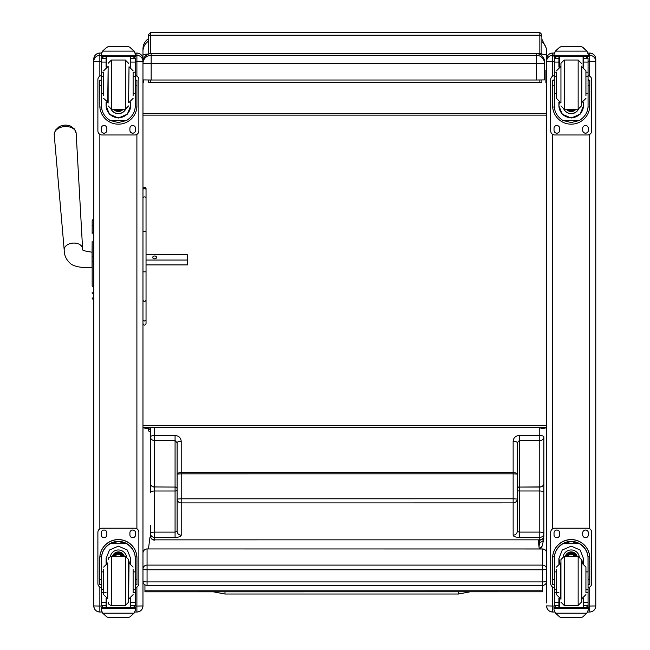 <?xml version="1.0" encoding="UTF-8"?>
<svg xmlns="http://www.w3.org/2000/svg" width="650" height="650" viewBox="0 0 650 650"><rect width="100%" height="100%" fill="white"/><g stroke="black" fill="none" stroke-linecap="round" stroke-linejoin="round"><path stroke-width="0.97" d="M177.117 477.913L177.117 442.756L175.069 440.57L154.578 440.57L154.578 486.948A4.095 3.599 180 0 1 150.483 483.348A4.095 3.737 -0 0 0 154.578 487.094L154.578 491.002A4.095 1.479 180 0 0 150.483 492.481L150.475 436.979A4.095 3.599 -0 0 0 154.578 440.57L154.578 435.492L175.069 435.492C178.791 435.841 180.838 437.775 181.212 441.277L181.212 472.631A4.095 1.479 180 0 0 177.117 474.11L177.117 442.756A4.095 1.479 -0 0 1 181.212 441.277M177.117 497.25L177.117 531.367L175.069 532.114L175.069 491.002L154.578 491.002L154.578 532.114L175.069 532.114L175.069 537.412L154.578 537.412A4.095 3.819 180 0 1 150.483 533.593L150.483 525.606M177.117 499.078L177.117 474.11L181.212 473.834L181.212 498.802L177.117 499.078A4.095 3.819 -0 0 0 181.212 502.897L181.22 535.186A6.151 2.226 -0 0 1 175.069 537.412M177.117 488.962A2.047 1.869 180 0 0 175.069 487.086L154.578 486.948L175.069 487.086L175.069 491.002A2.047 0.739 180 0 0 177.117 490.262L177.117 497.079M177.117 501.247L177.117 507.39M154.578 427.416L154.578 435.492A4.095 1.479 -0 0 0 150.475 436.979L150.475 427.416M150.483 536.039L150.483 533.593A4.095 1.479 180 0 1 154.578 532.114L154.578 540.142A4.095 4.095 0 0 1 150.483 536.039A4.095 3.819 -0 0 0 154.578 539.858L539.776 539.841L539.029 546.91M517.238 497.063L517.238 490.246A2.047 0.739 -0 0 0 519.285 490.986L519.285 487.069L539.776 487.069L539.776 490.986A4.095 1.479 -0 0 1 543.871 492.464L543.871 483.332A4.095 3.737 180 0 1 539.776 487.069L539.776 486.931A4.095 3.599 -0 0 0 543.871 483.332L543.871 436.954A4.095 3.599 180 0 1 539.768 440.554L539.768 435.476L519.285 435.476C515.556 435.825 513.508 437.759 513.134 441.261L513.134 472.615L181.212 472.631L181.212 473.834L513.134 473.817L513.142 498.786L181.212 498.802L181.212 502.897L513.142 502.881L513.142 535.169A6.151 2.226 180 0 0 519.285 537.396L539.776 537.396A4.095 3.819 -0 0 0 543.871 533.577L543.871 492.464M519.285 537.396L519.285 490.986L539.776 490.986L539.776 532.098L519.285 532.098L517.238 531.351L517.238 499.062A4.095 3.819 180 0 1 513.142 502.881L513.142 498.786L517.238 499.062L517.238 442.739A4.095 1.479 180 0 0 513.134 441.261M517.238 474.094L513.134 473.817L513.134 472.615A4.095 1.479 -0 0 1 517.238 474.094L517.238 442.739L519.285 440.554L519.285 435.476M517.238 497.234L517.238 501.231M517.238 507.374L517.238 531.351A4.095 3.819 180 0 1 513.142 535.169M517.238 478.067L517.238 488.727A2.047 1.796 -0 0 1 519.285 486.931L519.285 440.554L539.768 440.554L539.776 486.931L519.285 487.069A2.047 1.869 -0 0 0 517.238 488.946M543.871 536.023L543.871 533.577A4.095 1.479 -0 0 0 539.776 532.098L539.776 539.841A4.095 3.819 180 0 0 543.871 536.023A4.095 4.095 0 0 1 539.776 540.117L538.224 540.117M543.871 525.59L543.871 523.347M543.871 455.341L543.871 525.744M539.768 427.416L539.768 435.476A4.095 1.479 180 0 1 543.871 436.954L543.871 448.476M142.968 581.303A4.095 0.618 0 0 0 147.062 581.921L147.062 569.774A4.095 0.618 180 0 1 142.968 569.148L142.968 581.303A4.095 4.095 0 0 0 147.062 585.398L147.062 581.921L542.506 581.921L542.506 585.358M142.968 569.148A4.095 4.054 0 0 1 147.062 565.102L147.062 548.99A4.095 4.054 180 0 0 142.968 553.044A4.095 4.095 0 0 1 147.062 548.941L542.506 548.941A4.095 4.095 0 0 1 546.601 553.044A4.095 4.054 0 0 0 542.506 548.99L542.506 569.774A4.095 0.618 0 0 0 546.171 569.433A4.095 0.618 0 0 0 546.601 569.148A4.095 4.054 180 0 0 542.506 565.102L147.062 565.102L147.062 569.774L542.506 569.774L542.506 581.921A4.095 0.618 180 0 0 546.601 581.303A4.095 4.095 0 0 1 542.506 585.398L147.062 585.358M542.506 548.99L147.062 548.941M540.865 82.534L534.308 82.453L540.865 82.428M148.704 82.331L534.308 82.453M148.484 430.398L148.484 428.691L148.484 430.398A2.031 1.235 -0 0 1 150.475 429.163L149.589 429.13M150.475 429.13L148.704 429.032L150.475 428.846M155.261 82.453L148.704 82.534M150.475 429.049L148.704 428.951M148.704 428.716C144.893 428.285 142.984 427.846 142.968 427.416L546.601 427.416C546.585 427.854 544.668 428.285 540.865 428.716M541.872 82.331L148.614 82.314M546.601 53.714L546.601 602.972M541.872 54.064L546.601 54.884L546.601 48.888L541.872 39.203L541.872 36.595M545.894 82.647L545.894 70.387L546.601 70.712L545.894 70.712M142.968 427.416L142.968 425.677L546.601 425.677M148.704 38.488C145.015 40.974 143.097 44.444 142.968 48.888L142.968 54.868A12.293 1.04 0 0 1 148.484 53.999M143.666 79.942L143.666 82.647M142.968 64.09L142.968 54.868M546.601 72.849L545.894 72.849M546.601 113.709L142.968 113.709M546.601 115.131L142.968 115.131M536.356 53.649L151.157 53.641A8.198 8.198 0 0 0 142.968 61.839A8.198 8.198 0 0 1 151.157 53.649L536.356 53.649L536.356 63.619L544.554 63.505A8.198 8.198 180 0 0 536.356 55.315L151.157 55.315L151.157 63.619L536.356 63.619L536.356 80.007L544.554 79.901L544.554 61.839A8.198 8.198 0 0 0 536.356 53.641L536.356 53.649A8.198 8.198 0 0 1 544.554 61.839M151.157 53.649L151.157 55.315A8.198 8.198 180 0 0 142.968 63.505L151.157 63.619L151.157 80.007L536.356 80.007M142.968 79.901L151.157 80.007M150.735 537.444L149.939 537.444L148.444 548.941M539.264 548.941L538.192 539.841M144.942 590.817L144.942 591.825L542.425 591.809L542.425 590.793L144.942 590.817L144.942 584.813M542.425 590.793L542.425 585.398M92.154 230.157L92.154 230.726M92.154 241.15L92.154 284.554M92.056 252.184L92.056 267.548C89.464 268.052 74.173 267.963 69.851 262.974C66.081 259.399 64.196 255.084 64.204 250.031A9.222 6.232 175.9 0 1 72.954 243.1A9.222 6.232 175.9 0 1 82.599 248.722C81.022 249.966 84.175 251.119 92.056 252.184L92.154 241.256M92.154 277.582L92.154 261.852L92.154 277.582M92.154 277.696L92.154 285.48M93.787 256.88L93.624 219.521A1.479 1.479 180 0 0 92.154 220.992A1.479 1.479 180 0 1 93.624 219.521L92.154 220.992L92.154 226.476L92.154 221.024M93.787 225.225L93.624 225.225A1.479 1.251 180 0 0 92.154 226.476L92.154 233.431A1.479 1.251 180 0 1 93.624 232.188L93.787 232.188M92.154 297.854A1.479 1.479 -0 0 0 93.624 299.333L93.169 299.301M92.154 297.895A1.479 1.479 -0 0 0 93.624 299.374A1.479 1.479 -0 0 1 92.154 297.895L92.203 298.277M70.444 126.067A9.969 6.736 175.9 0 0 58.866 126.896L55.315 130.284L54.226 134.834A10.993 7.434 -4.1 0 1 64.659 126.563A10.993 7.434 -4.1 0 1 76.164 133.274L74.441 128.928L70.444 126.067A13.317 13.317 0 0 0 58.866 126.896M146.039 260.049L187.419 260.049L187.419 254.776L146.039 254.776L146.039 254.28M156.561 257.408A1.917 1.414 180 0 1 154.643 258.83A1.917 1.414 180 0 1 152.718 257.408A1.917 1.414 180 0 1 154.643 255.994A1.917 1.414 180 0 1 156.561 257.408M146.039 264.908L187.419 264.908L187.419 260.049M142.968 602.972L142.968 605.954L136.898 606.036L136.898 612.016L134.867 612.016L136.898 612.016C140.587 611.658 142.602 609.635 142.968 605.954A6.061 6.061 0 0 1 136.898 612.016M142.968 546.918L142.968 556.692M142.968 605.881L142.968 59.158M99.856 612.016C96.176 611.658 94.153 609.635 93.787 605.954A6.061 6.061 180 0 0 99.856 612.016L101.888 612.016L99.856 612.016L99.856 606.036L93.787 605.954L93.787 602.972M93.787 59.158L93.787 605.881M589.712 612.016L587.673 612.016L589.712 612.016C593.393 611.658 595.416 609.635 595.774 605.954L589.712 606.036L589.712 612.016A6.061 6.061 180 0 0 595.774 605.954L595.774 602.972M595.774 605.881L595.774 59.158M552.663 612.016C548.982 611.658 546.959 609.635 546.601 605.954A6.061 6.061 0 0 0 552.663 612.016L554.702 612.016L552.663 612.016L552.663 606.036L546.601 605.881M546.601 61.425L552.663 61.669L552.663 55.364A6.061 6.061 180 0 0 546.601 61.425L546.601 59.158M556.449 571.886L554.32 571.886L554.32 558.537C554.352 552.37 557.221 547.43 562.916 543.717L571.188 541.491L579.459 543.717L562.916 543.717M579.459 543.717C585.154 547.43 588.023 552.37 588.055 558.537L588.055 571.886L585.926 571.886M583.464 563.331L583.464 558.537L580.125 550.03L571.188 546.146L562.25 550.03L558.911 558.537L558.911 563.331M589.778 584.447L588.136 584.447L589.778 584.447L589.778 558.139A18.59 18.582 180 0 0 571.188 539.557A18.59 18.582 180 0 0 552.597 558.139L552.597 584.447L554.239 584.447L552.597 584.447M556.449 589.396L554.32 589.396L554.377 556.839L552.654 556.839L552.597 558.253M552.654 556.839A18.59 18.582 0 0 1 571.188 539.671A18.59 18.582 0 0 1 589.721 556.839L587.998 556.839L588.055 589.396L585.926 589.396M589.778 558.253L589.721 556.839M588.055 589.396L588.055 605.564A2.047 2.047 -50.9 0 1 588.047 605.678L586.008 607.563L583.464 607.563L586.008 607.563M588.047 605.678L583.464 605.678L583.464 607.563M555.514 613.178L559.723 616.98L561.186 617.5L581.197 617.5L582.652 616.98L586.861 613.178L555.514 613.178L553.979 609.692L553.979 607.49L555.766 607.49L553.979 607.49M561.178 617.5L581.189 617.5M554.377 556.839A16.867 16.859 0 0 1 571.188 541.393A16.867 16.859 0 0 1 587.998 556.839M583.464 605.678L583.464 598.382M583.464 558.415L582.497 563.046M559.878 563.046L558.911 558.415M583.464 558.334A12.277 12.277 0 0 1 582.441 563.038M559.934 563.038A12.277 12.277 0 0 1 558.911 558.334M563.168 556.441A8.198 8.19 0 0 1 579.207 556.441M559.301 598.528L559.301 607.514L583.464 607.49L583.074 598.528M588.396 607.49L586.609 607.49L588.396 607.49L588.396 609.692L586.861 613.178M554.32 589.396L554.32 605.564A2.047 2.047 50.9 0 0 554.328 605.678L556.319 607.563L558.911 607.563L556.367 607.563M558.911 607.563L558.911 598.382M554.32 587.616A4.095 4.095 0 0 1 550.696 583.546L550.696 532.293A4.095 4.095 0 0 1 554.799 528.198L587.576 528.198A4.095 4.095 0 0 1 591.679 532.293L591.679 583.546A4.095 4.095 0 0 1 588.055 587.616M550.696 532.342A4.095 4.095 0 0 1 554.799 528.239L587.576 528.239A4.095 4.095 0 0 1 591.679 532.342M582.709 534.901L582.709 532.854A2.819 2.819 0 0 1 585.528 530.034A2.819 2.819 0 0 1 588.347 532.854L588.347 534.901A2.819 2.819 0 0 1 585.528 537.712A2.819 2.819 0 0 1 582.709 534.901M554.028 534.901L554.028 532.854A2.819 2.819 0 0 1 556.847 530.034A2.819 2.819 0 0 1 559.666 532.854L559.666 534.901A2.819 2.819 0 0 1 556.847 537.712A2.819 2.819 0 0 1 554.028 534.901M588.347 534.852A2.819 2.819 0 0 1 585.528 537.672A2.819 2.819 0 0 1 582.709 534.852M559.666 534.852A2.819 2.819 0 0 1 556.847 537.672A2.819 2.819 0 0 1 554.028 534.852M574.47 556.27A3.867 3.867 180 0 0 567.905 556.27M574.844 556.27A4.192 4.192 180 0 0 567.531 556.27M575.169 556.27A4.477 4.477 180 0 0 567.206 556.27M575.534 556.27A4.802 4.802 180 0 0 566.841 556.27M560.942 559.553L560.942 599.3L560.942 559.553M581.433 562.413L581.433 599.3M578.151 605.442L578.151 556.278L581.433 559.544L581.433 602.168L578.151 605.442L564.224 605.442L560.942 602.168M585.926 592.288L585.926 567.084L581.823 562.989L581.823 598.723L585.926 594.628M556.449 569.392L556.449 594.628L560.552 598.723L560.552 562.989L556.449 567.084M588.055 575.941L588.055 585.772M554.32 585.772L554.32 575.941M133.112 93.624L135.241 93.624L135.241 105.877C135.216 111.873 132.348 116.732 126.644 120.453L118.381 122.558L110.11 120.453L126.644 120.453M110.11 120.453C104.406 116.732 101.546 111.873 101.514 105.877L101.514 93.624L103.642 93.624M106.104 102.139L106.104 105.877L109.436 114.197L118.381 118.04L127.319 114.197L130.658 105.877L130.658 102.139M135.208 107.014L136.914 107.014L136.963 80.202L135.33 80.202L136.963 80.21M136.914 107.014A18.59 18.582 0 0 1 118.381 124.174A18.59 18.582 0 0 1 99.848 107.014L101.554 107.014M99.791 80.21L101.433 80.21L99.791 80.202L99.848 107.014M103.642 76.237L101.514 76.237L101.514 58.581L101.725 57.679L103.561 56.583M133.193 56.583L135.029 57.679L135.241 58.581L135.241 93.624M101.514 58.817A2.047 2.047 56.8 0 1 101.514 58.703L106.104 58.703L106.104 56.656M130.658 67.088L130.658 56.656M101.514 58.703L103.561 56.721L106.104 56.721M101.798 52.268L101.164 54.608L102.7 50.96L106.917 47.166L108.371 46.646L106.917 47.279L102.7 51.139L134.054 51.139L135.59 54.608L135.59 56.656L101.164 56.656L101.164 55.827L135.59 55.827M135.59 54.608L134.054 50.96L129.838 47.166L128.383 46.67L129.838 47.166M134.054 51.139L129.838 47.279M108.371 46.637L128.383 46.646L108.371 46.637M106.104 58.703L106.104 67.088M106.104 105.633L106.559 102.302M130.195 102.302L130.658 105.633M130.658 105.56A12.277 12.277 0 0 1 118.381 117.756A12.277 12.277 0 0 1 106.104 105.56M125.686 109.184A8.198 8.19 0 0 1 111.069 109.184M125.629 109.184A8.198 8.19 0 0 1 111.134 109.184M106.494 56.656L106.494 66.942M130.26 56.656L130.26 66.942M101.164 54.608L101.164 55.827M133.112 76.237L135.241 76.237M101.514 76.237L101.514 93.624M130.658 58.703L135.241 58.703A2.047 2.047 -56.8 0 1 135.241 58.817M135.241 58.703L133.193 56.656M101.798 52.431L102.7 51.139M135.241 75.611A4.095 4.095 0 0 1 138.864 79.682L138.864 130.886A4.095 4.095 0 0 1 134.769 134.981L101.985 134.981A4.095 4.095 0 0 1 97.89 130.886L97.89 79.682A4.095 4.095 0 0 1 101.514 75.611M106.852 128.326L106.852 130.374A2.819 2.819 0 0 1 104.032 133.193A2.819 2.819 0 0 1 101.221 130.374L101.221 128.326A2.819 2.819 0 0 1 104.032 125.507A2.819 2.819 0 0 1 106.852 128.326M135.541 128.326L135.541 130.374A2.819 2.819 0 0 1 132.722 133.193A2.819 2.819 0 0 1 129.903 130.374L129.903 128.326A2.819 2.819 0 0 1 132.722 125.507A2.819 2.819 0 0 1 135.541 128.326M101.221 80.202L101.221 80.194A2.819 2.819 0 0 1 101.514 78.942M135.541 80.194L135.541 80.202A2.819 2.819 0 0 0 135.241 78.942M97.89 79.682L97.89 79.641A4.095 4.095 0 0 1 101.514 75.571M135.241 75.571A4.095 4.095 0 0 1 138.864 79.641L138.864 79.682M106.852 130.333A2.819 2.819 0 0 1 104.032 133.144A2.819 2.819 0 0 1 101.221 130.333M135.541 130.333A2.819 2.819 0 0 1 132.722 133.144A2.819 2.819 0 0 1 129.903 130.333M117.162 109.2A3.867 3.867 180 0 0 119.592 109.2M116.838 109.2A3.867 3.867 180 0 0 119.917 109.2M116.131 109.2A4.192 4.192 180 0 0 120.624 109.2M115.635 109.2A4.477 4.477 180 0 0 121.119 109.2M115.147 109.2A4.802 4.802 180 0 0 121.615 109.2M108.136 103.049L108.136 66.17M103.642 72.8L103.642 95.664M133.112 95.664L133.112 72.8M101.514 79.698L101.514 89.529M135.241 79.698L135.241 89.529M103.642 571.886L101.514 571.886L101.514 558.537C101.546 552.37 104.406 547.43 110.11 543.717L118.381 541.491L126.644 543.717L110.11 543.717M126.644 543.717C132.348 547.43 135.216 552.37 135.241 558.537L135.241 571.886L133.112 571.886M130.658 563.331L130.658 558.537L127.319 550.03L118.381 546.146L109.436 550.03L106.104 558.537L106.104 563.331M136.963 584.447L135.33 584.447L136.963 584.447L136.963 558.139A18.59 18.582 180 0 0 118.381 539.557A18.59 18.582 180 0 0 99.791 558.139L99.791 584.447L101.433 584.447L99.791 584.447M103.642 589.396L101.514 589.396L101.571 556.839L99.848 556.839L99.791 558.253M99.848 556.839A18.59 18.582 0 0 1 118.381 539.671A18.59 18.582 0 0 1 136.914 556.839L135.184 556.839L135.241 589.396L133.112 589.396M136.963 558.253L136.914 556.839M135.241 589.396L135.241 605.564A2.047 2.047 -50.9 0 1 135.241 605.678L133.193 607.563L130.658 607.563L133.193 607.563M135.241 605.678L130.658 605.678L130.658 607.563M102.7 613.178L106.917 616.98L108.371 617.5L128.383 617.5L129.838 616.98L134.054 613.178L102.7 613.178L101.164 609.692L101.164 607.49L102.952 607.49L101.164 607.49M108.371 617.5L128.383 617.5M101.571 556.839A16.867 16.859 0 0 1 118.381 541.393A16.867 16.859 0 0 1 135.184 556.839M130.658 605.678L130.658 598.382M130.658 558.415L129.691 563.046M107.071 563.046L106.104 558.415M130.65 558.334A12.277 12.277 0 0 1 129.634 563.038M107.12 563.038A12.277 12.277 0 0 1 106.104 558.334M110.362 556.441A8.198 8.19 0 0 1 126.392 556.441M106.494 598.528L106.494 607.514L130.658 607.49L130.26 598.528M135.59 607.49L133.803 607.49L135.59 607.49L135.59 609.692L134.054 613.178M101.514 589.396L101.514 605.564A2.047 2.047 50.9 0 0 101.514 605.678L103.513 607.563L106.104 607.563L103.561 607.563M106.104 607.563L106.104 598.382M101.514 587.616A4.095 4.095 0 0 1 97.89 583.546L97.89 532.293A4.095 4.095 0 0 1 101.985 528.198L134.769 528.198A4.095 4.095 0 0 1 138.864 532.293L138.864 583.546A4.095 4.095 0 0 1 135.241 587.616M97.89 532.342A4.095 4.095 0 0 1 101.985 528.239L134.769 528.239A4.095 4.095 0 0 1 138.864 532.342M129.903 534.901L129.903 532.854A2.819 2.819 0 0 1 132.722 530.034A2.819 2.819 0 0 1 135.541 532.854L135.541 534.901A2.819 2.819 0 0 1 132.722 537.712A2.819 2.819 0 0 1 129.903 534.901M101.221 534.901L101.221 532.854A2.819 2.819 0 0 1 104.032 530.034A2.819 2.819 0 0 1 106.852 532.854L106.852 534.901A2.819 2.819 0 0 1 104.032 537.712A2.819 2.819 0 0 1 101.221 534.901M135.541 534.852A2.819 2.819 0 0 1 132.722 537.672A2.819 2.819 0 0 1 129.903 534.852M106.852 534.852A2.819 2.819 0 0 1 104.032 537.672A2.819 2.819 0 0 1 101.221 534.852M121.664 556.27A3.867 3.867 180 0 0 115.091 556.27M122.029 556.27A4.192 4.192 180 0 0 114.725 556.27M122.362 556.27A4.477 4.477 180 0 0 114.4 556.27M122.72 556.27A4.802 4.802 180 0 0 114.034 556.27M125.344 605.442L125.344 556.278L128.619 559.544L128.619 602.168L125.344 605.442L110.671 605.361L108.834 604.191L108.136 602.168M133.112 592.288L133.112 569.392M103.642 569.392L103.642 594.628L107.737 598.723L107.737 562.989L103.642 567.084M135.241 575.941L135.241 585.772M101.514 585.772L101.514 575.941M585.926 93.624L588.055 93.624L588.055 105.877C588.023 111.873 585.154 116.732 579.459 120.453L571.188 122.558L562.916 120.453L579.459 120.453M562.916 120.453C557.221 116.732 554.352 111.873 554.32 105.877L554.32 93.624L556.449 93.624M558.911 102.139L558.911 105.877L562.25 114.197L571.188 118.04L580.125 114.197L583.464 105.877L583.464 102.139M588.014 107.014L589.721 107.014L589.778 80.202L588.136 80.202L589.778 80.21M589.721 107.014A18.59 18.582 -0 0 1 571.188 124.174A18.59 18.582 -0 0 1 552.654 107.014L554.361 107.014M552.597 80.21L554.239 80.21L552.597 80.202L552.654 107.014M556.449 76.237L554.32 76.237L554.32 58.581L554.531 57.679L556.367 56.583M586.008 56.583L587.844 57.679L588.055 58.581L588.055 93.624M554.32 58.817A2.047 2.047 56.8 0 1 554.328 58.703L558.911 58.703L558.911 56.656M583.464 67.088L583.464 56.656M554.328 58.703L556.367 56.721L558.911 56.721M554.604 52.268L553.979 54.608L555.514 50.96L559.723 47.166L561.186 46.646L559.723 47.279L555.514 51.139L586.861 51.139L588.396 54.608L588.396 56.656L553.979 56.656L553.979 55.827L588.396 55.827M588.396 54.608L586.861 50.96L582.652 47.166L581.189 46.67L582.652 47.166M586.861 51.139L582.652 47.279M561.178 46.637L581.189 46.646L561.178 46.637M558.911 58.703L558.911 67.088M558.911 105.633L559.366 102.302M583.009 102.302L583.464 105.633M583.464 105.56A12.277 12.277 -0 0 1 571.188 117.756A12.277 12.277 -0 0 1 558.911 105.56M578.5 109.184A8.198 8.19 -0 0 1 563.875 109.184M578.435 109.184A8.198 8.19 -0 0 1 563.94 109.184M559.301 56.656L559.301 66.942M583.074 56.656L583.074 66.942M553.979 54.608L553.979 55.827M585.926 76.237L588.055 76.237M554.32 76.237L554.32 93.624M583.464 58.703L588.047 58.703A2.047 2.047 -56.8 0 1 588.055 58.817M588.047 58.703L586.008 56.656M554.604 52.431L555.514 51.139M588.055 75.611A4.095 4.095 -0 0 1 591.679 79.682L591.679 130.886A4.095 4.095 -0 0 1 587.576 134.981L554.799 134.981A4.095 4.095 -0 0 1 550.696 130.886L550.696 79.682A4.095 4.095 -0 0 1 554.32 75.611M559.666 128.326L559.666 130.374A2.819 2.819 -0 0 1 556.847 133.193A2.819 2.819 -0 0 1 554.028 130.374L554.028 128.326A2.819 2.819 -0 0 1 556.847 125.507A2.819 2.819 -0 0 1 559.666 128.326M588.347 128.326L588.347 130.374A2.819 2.819 -0 0 1 585.528 133.193A2.819 2.819 -0 0 1 582.709 130.374L582.709 128.326A2.819 2.819 -0 0 1 585.528 125.507A2.819 2.819 -0 0 1 588.347 128.326M554.028 80.202L554.028 80.194A2.819 2.819 -0 0 1 554.32 78.942M588.347 80.194L588.347 80.202A2.819 2.819 -0 0 0 588.055 78.942M550.696 79.682L550.696 79.641A4.095 4.095 -0 0 1 554.32 75.571M588.055 75.571A4.095 4.095 -0 0 1 591.679 79.641L591.679 79.682M559.666 130.333A2.819 2.819 -0 0 1 556.847 133.144A2.819 2.819 -0 0 1 554.028 130.333M588.347 130.333A2.819 2.819 -0 0 1 585.528 133.144A2.819 2.819 -0 0 1 582.709 130.333M569.977 109.2A3.867 3.867 180 0 0 572.398 109.2M569.644 109.2A3.867 3.867 180 0 0 572.731 109.2M568.945 109.2A4.192 4.192 180 0 0 573.43 109.2M568.441 109.2A4.477 4.477 180 0 0 573.934 109.2M567.954 109.2A4.802 4.802 180 0 0 574.421 109.2M581.433 105.918L581.433 66.17L581.433 105.918L578.151 109.2L578.151 60.027L581.433 63.302M560.942 103.049L560.942 63.302L560.942 103.049M556.449 72.8L556.449 98.377L560.552 102.472M585.926 95.664L585.926 70.842L581.823 66.747L581.823 102.481L585.926 98.377M554.32 79.698L554.32 89.529M588.055 79.698L588.055 89.529M213.379 591.825L224.989 594.019L224.989 591.825L224.989 594.019L458.567 594.011L458.567 591.809M541.872 37.188L541.872 34.531L539.841 32.5L539.841 35.197A2.031 1.991 -0 0 1 541.872 37.188L541.872 55.786M541.872 82.249L148.484 82.249L541.872 82.249L541.872 79.983M150.475 431.649A2.031 1.235 -0 0 1 148.484 430.414M150.516 53.674L150.516 32.5L148.484 34.629L148.484 53.649L148.484 37.221M148.484 37.188A2.031 1.991 180 0 1 150.516 35.197L539.841 35.197L539.841 53.471L150.516 53.471L148.484 53.649L148.484 54.096M148.484 79.999L148.484 82.249M142.968 300.373L142.968 323.643C143.991 325.626 145.015 325.626 146.039 323.643L146.039 319.564A1.536 1.422 180 0 1 144.503 320.986A1.536 1.422 180 0 1 142.968 319.564A1.536 1.333 180 0 0 146.039 319.564L146.039 300.373L144.503 301.73L142.968 300.373M142.968 189.467L142.968 189.841A1.536 1.503 180 0 1 144.503 188.338A1.536 1.503 180 0 1 146.039 189.841L146.039 188.516C145.194 187.021 144.162 187.021 142.968 188.516M146.039 300.373L146.039 271.822L142.968 271.822M146.039 189.841L146.039 271.822M146.039 317.606L146.039 319.564M146.039 189.467L146.039 243.774M177.117 531.367A4.095 3.819 -0 0 0 181.22 535.186M177.117 488.743A2.047 1.796 180 0 0 175.069 486.948L175.069 435.492M541.637 547.032A4.095 4.079 -144.3 0 1 539.24 548.754M542.36 545.651A4.095 4.062 -157.5 0 1 539.175 548.202M539.988 548.941L542.319 545.748L543.871 538.151A4.095 4.071 180 0 1 539.776 542.222M541.872 41.762A12.293 12.041 -0 0 1 546.601 51.252M148.484 41.202A12.293 12.041 180 0 0 142.968 51.252M93.787 299.333L93.787 261.877M92.154 256.88L93.624 256.88L93.624 261.877L92.154 261.877M92.154 285.399A1.479 1.251 0 0 0 93.624 286.65L93.787 286.65M92.154 292.37A1.479 1.251 0 0 0 93.624 293.621L93.787 293.621M93.624 225.249L93.624 231.79M136.898 53.056L135.346 53.056L136.898 53.056A6.061 6.061 0 0 1 142.968 59.126C142.602 55.437 140.587 53.414 136.898 53.056L136.898 55.364A6.061 6.061 0 0 1 142.968 61.425M135.59 55.364L136.898 55.364L136.898 61.669L142.968 61.514M135.241 61.669L136.898 61.669L136.898 76.139M136.898 134.388L136.898 528.799M136.898 587.039L136.898 606.036L135.192 606.036M93.787 59.126A6.061 6.061 0 0 1 99.856 53.056L101.408 53.056L99.856 53.056C96.176 53.414 94.153 55.437 93.787 59.118M93.787 61.425A6.061 6.061 0 0 1 99.856 55.364L99.856 53.056M93.787 61.514L99.856 61.669L99.856 55.364L101.164 55.364M101.571 606.036L99.856 606.036L99.856 587.039M99.856 528.799L99.856 134.388M99.856 76.139L99.856 61.669L101.514 61.669M589.712 53.056L588.153 53.056L589.712 53.056A6.061 6.061 0 0 1 595.774 59.126C595.416 55.437 593.393 53.414 589.712 53.056L589.712 55.364A6.061 6.061 0 0 1 595.774 61.425M588.396 55.364L589.712 55.364L589.712 61.669L595.774 61.514M588.055 61.669L589.712 61.669L589.712 76.139M589.712 134.388L589.712 528.799M589.712 587.039L589.712 606.036L587.998 606.036M552.663 53.056L552.663 53.056A6.061 6.061 180 0 0 546.601 59.126C546.959 55.437 548.982 53.414 552.663 53.056L554.222 53.056L552.663 53.056L552.663 55.364L553.979 55.364M554.377 606.036L552.663 606.036L552.663 587.039M552.663 528.799L552.663 134.388M552.663 76.139L552.663 61.669L554.32 61.669M554.239 579.434L552.597 579.434M589.778 579.434L588.136 579.434M588.396 607.628L553.979 607.628M558.911 592.686L557.529 592.686M556.449 592.686L554.32 592.686M588.055 592.686L585.926 592.686M588.055 602.314L583.464 602.314M558.911 602.314L554.32 602.314M558.911 605.678L554.328 605.678M588.396 608.489L553.979 608.489M575.64 556.27A4.802 4.802 180 0 0 566.735 556.27M575.908 556.27A5.046 5.046 180 0 0 566.467 556.27M576.818 556.27A5.907 5.907 180 0 0 565.557 556.27M577.078 556.27A6.159 6.151 180 0 0 565.297 556.27M578.151 556.27L564.224 556.27L564.224 605.442M130.658 56.721L133.193 56.721M108.371 46.67L128.383 46.67M135.33 85.256L136.963 85.256M99.791 85.256L101.433 85.256M101.164 56.656L135.59 56.656M133.112 72.199L135.241 72.199M101.514 72.199L103.642 72.199M101.514 62.075L106.104 62.075M130.658 62.075L135.241 62.075M115.066 109.2A5.046 5.046 180 0 0 116.976 110.24M119.787 110.24A5.046 5.046 180 0 0 121.696 109.2M113.856 109.2A5.907 5.907 180 0 0 122.899 109.2M113.547 109.2A6.159 6.151 180 0 0 123.207 109.2L117.674 111.499L113.547 109.2M108.136 105.918L111.41 109.2L111.41 60.027L108.136 63.302M111.41 109.2L125.344 109.2L125.344 60.027L128.619 63.302M108.136 66.747L107.737 102.472M128.619 102.481L129.017 66.747L133.112 70.842M101.433 579.434L99.791 579.434M136.963 579.434L135.33 579.434M135.59 607.628L101.164 607.628M106.104 592.686L104.723 592.686M103.642 592.686L101.514 592.686M135.241 592.686L133.112 592.686M135.241 602.314L130.658 602.314M106.104 602.314L101.514 602.314M106.104 605.678L101.514 605.678M135.59 608.489L101.164 608.489M122.834 556.27A4.802 4.802 180 0 0 113.921 556.27M123.094 556.27A5.046 5.046 180 0 0 113.661 556.27M124.012 556.27A5.907 5.907 180 0 0 112.742 556.27M124.272 556.27A6.159 6.151 180 0 0 112.483 556.27M125.344 556.27L111.41 556.27L111.41 605.442M128.619 598.723L129.017 562.989L133.112 567.084M583.464 56.721L586.008 56.721M561.186 46.67L581.189 46.67M588.136 85.256L589.778 85.256M552.597 85.256L554.239 85.256M553.979 56.656L588.396 56.656M585.926 72.199L588.055 72.199M554.32 72.199L556.449 72.199M554.32 62.075L558.911 62.075M583.464 62.075L588.055 62.075M567.872 109.2A5.046 5.046 180 0 0 569.782 110.24M572.593 110.24A5.046 5.046 180 0 0 574.503 109.2M566.662 109.2A5.907 5.907 180 0 0 575.705 109.2M566.353 109.2A6.159 6.151 180 0 0 576.022 109.2L570.489 111.499L566.353 109.2M560.942 105.918L564.224 109.2L564.224 60.027L560.942 63.302M560.942 66.747L560.942 102.481M539.841 54.421L539.841 53.471L541.872 53.649M539.841 79.999L539.841 82.071M150.516 82.071L150.516 80.007M146.039 198.209A1.536 1.324 180 0 0 142.968 198.209M146.039 231.863A1.536 0.463 180 0 0 144.503 231.408A1.536 0.463 180 0 0 142.968 231.863M92.934 299.203L92.357 298.659M82.599 248.722L76.164 133.274M64.204 250.031L54.226 134.834M564.224 556.27L560.942 559.544M111.41 60.027L125.344 60.027M125.344 109.2L128.619 105.918M107.737 66.747L103.642 70.842M108.136 102.481L103.642 98.377M129.017 102.481L133.112 98.377M111.41 556.27L108.867 557.481L108.136 559.544M129.017 598.723L133.112 594.628M564.224 109.2L578.151 109.2M564.224 60.027L578.151 60.027M560.552 66.747L556.449 70.842M470.177 591.809L458.567 594.011M539.841 32.5L150.516 32.5"/></g></svg>
